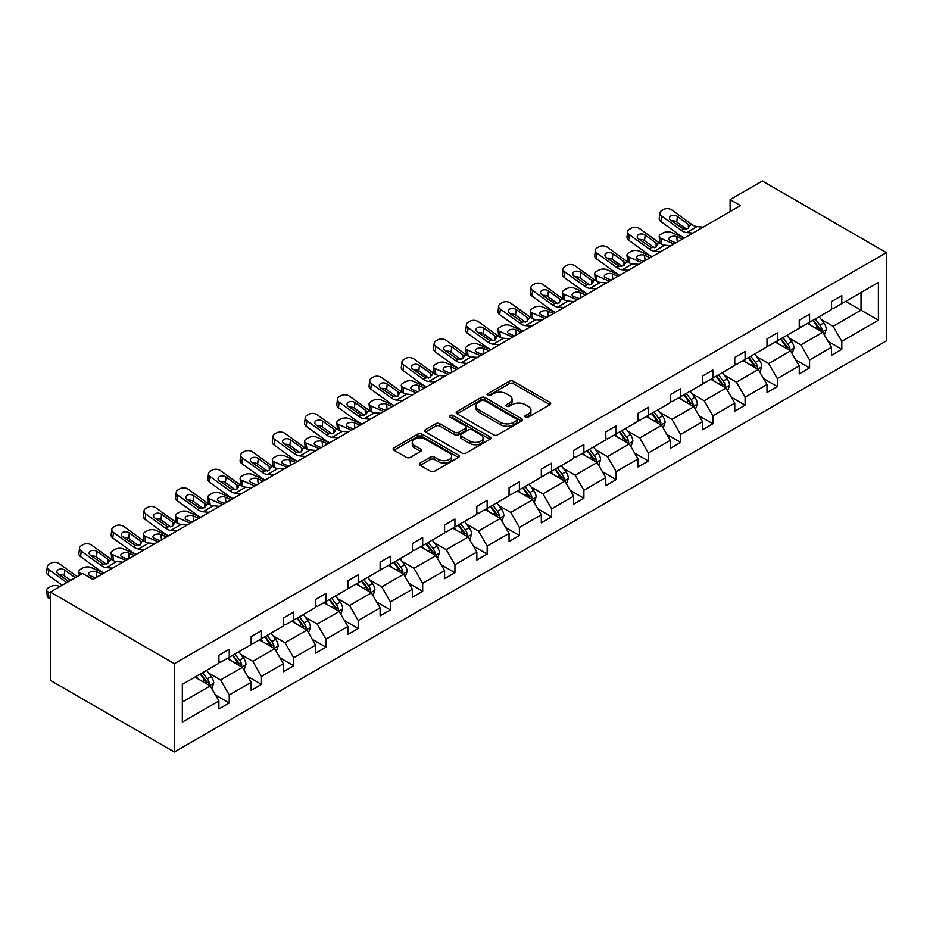 <?xml version="1.0" encoding="UTF-8"?>
<svg xmlns="http://www.w3.org/2000/svg" width="933" height="933" viewBox="0 0 933 933"><rect width="100%" height="100%" fill="white"/><g stroke="black" fill="none" stroke-linecap="round" stroke-linejoin="round"><path stroke-width="1.4" d="M525.454 417.133A2.006 1.155 0 0 0 528.3 417.133L549.852 404.689A2.869 1.656 0 0 0 550.692 403.522A2.869 1.656 0 0 0 549.852 402.345L513.337 381.27A2.869 1.656 0 0 0 509.278 381.27L487.726 393.714A2.006 1.155 0 0 0 487.143 394.531A2.006 1.155 0 0 0 487.726 395.347A2.006 1.155 0 0 0 490.571 395.347L493.359 393.738A9.178 5.295 0 0 1 506.339 393.738L509.383 395.499A9.178 5.295 0 0 1 512.065 399.242A9.178 5.295 0 0 1 509.383 402.998L506.596 404.607A2.006 1.155 0 0 0 506.001 405.423A2.006 1.155 0 0 0 506.596 406.24A2.006 1.155 0 0 0 509.43 406.24L512.217 404.63A9.178 5.295 0 0 1 525.209 404.63L528.253 406.391A9.178 5.295 0 0 1 530.935 410.135A9.178 5.295 0 0 1 528.253 413.89L525.454 415.5A2.006 1.155 0 0 0 524.871 416.316A2.006 1.155 0 0 0 525.454 417.133L525.454 415.5M420.223 463.013A2.869 1.656 0 0 0 419.384 464.191A2.869 1.656 0 0 0 420.223 465.357L430.475 471.27A2.869 1.656 0 0 0 434.521 471.27L458.465 457.45A2.869 1.656 0 0 0 459.304 456.284A2.869 1.656 0 0 0 458.465 455.117L421.949 434.032A2.869 1.656 0 0 0 417.891 434.032L393.959 447.852A2.869 1.656 0 0 0 393.108 449.018A2.869 1.656 0 0 0 393.959 450.196L406.333 457.333A2.869 1.656 0 0 0 410.38 457.333L420.631 451.42A2.869 1.656 0 0 0 421.471 450.254A2.869 1.656 0 0 0 420.631 449.076L414.497 445.542A7.674 4.432 0 0 1 412.246 442.405A7.674 4.432 0 0 1 416.981 438.312A7.674 4.432 0 0 1 425.343 439.268L449.391 453.146A7.674 4.432 0 0 1 451.63 456.284A7.674 4.432 0 0 1 446.895 460.377A7.674 4.432 0 0 1 438.533 459.421L434.521 457.1A2.869 1.656 0 0 0 430.475 457.1L420.223 463.013L420.223 465.357M886.35 252.621L762.343 181.025L730.107 199.639L740.44 205.61L92.938 579.44L82.605 573.468L50.37 592.082L174.366 663.678L886.35 252.621L886.35 340.918L174.366 751.975L174.366 663.678M493.557 434.848A2.869 1.656 0 0 0 497.616 434.848L521.559 421.028A2.869 1.656 0 0 0 522.398 419.862A2.869 1.656 0 0 0 521.559 418.684L485.043 397.61A2.869 1.656 0 0 0 480.985 397.61L457.042 411.43A2.869 1.656 0 0 0 456.202 412.596A2.869 1.656 0 0 0 457.042 413.774L493.557 434.848M450.849 417.564A2.006 1.155 0 0 1 452.89 417.856L452.89 415.465L490.012 436.901A2.869 1.656 0 0 1 490.851 438.067A2.869 1.656 0 0 1 490.012 439.245L466.068 453.065A2.869 1.656 0 0 1 462.01 453.065L425.495 431.979L425.495 429.635A2.869 1.656 0 0 0 424.655 430.813A2.869 1.656 0 0 0 425.495 431.979M425.495 429.635L435.746 423.722A2.869 1.656 0 0 1 439.805 423.722L454.604 432.271A2.869 1.656 0 0 0 458.663 432.271L465.462 428.352A2.869 1.656 0 0 0 466.302 427.174A2.869 1.656 0 0 0 465.462 426.008L450.044 417.109A2.006 1.155 0 0 1 449.461 416.281A2.006 1.155 0 0 1 450.697 415.22A2.006 1.155 0 0 1 452.89 415.465M182.332 684.379L218.905 663.258L218.905 655.269L229.238 649.298L229.238 657.287L251.152 644.645L251.152 636.644L261.485 630.685L261.485 638.673L283.387 626.031L283.387 618.031L293.72 612.071L293.72 620.06L315.634 607.418L315.634 599.418L325.967 593.458L325.967 601.447L347.869 588.805L347.869 580.804L358.202 574.845L358.202 582.833L380.116 570.191L380.116 562.191L390.449 556.231L390.449 564.22L412.351 551.578L412.351 543.577L422.684 537.618L422.684 545.607L444.598 532.965L444.598 524.964L454.931 519.005L454.931 526.993L476.833 514.351L476.833 506.351L487.166 500.391L487.166 508.38L509.068 495.738L509.068 487.737L519.401 481.778L519.401 489.767L541.315 477.125L541.315 469.124L551.648 463.153L551.648 471.153L573.55 458.5L573.55 450.511L583.883 444.54L583.883 452.54L605.797 439.886L605.797 431.897L616.13 425.926L616.13 433.927L638.032 421.273L638.032 413.284L648.365 407.313L648.365 415.313L670.279 402.659L670.279 394.671L680.612 388.699L680.612 396.7L702.514 384.046L702.514 376.057L712.847 370.086L712.847 378.087L734.761 365.433L734.761 357.444L745.094 351.473L745.094 359.473L766.996 346.819L766.996 338.831L777.329 332.859L777.329 340.86L799.243 328.206L799.243 320.217L809.576 314.246L809.576 322.247L831.478 309.593L831.478 301.604L841.811 295.633L841.811 303.633L878.396 282.512L878.396 320.217L841.811 341.338L841.811 349.327L831.478 355.298L831.478 347.298L809.576 359.951L809.576 367.94L799.243 373.911L799.243 365.911L777.329 378.565L777.329 386.554L766.996 392.525L766.996 384.524L745.094 397.178L745.094 405.167L734.761 411.138L734.761 403.138L712.847 415.791L712.847 423.78L702.514 429.751L702.514 421.751L680.612 434.405L680.612 442.394L670.279 448.365L670.279 440.364L648.365 453.018L648.365 461.007L638.032 466.978L638.032 458.978L616.13 471.631L616.13 479.62L605.797 485.592L605.797 477.603L583.883 490.245L583.883 498.245L573.55 504.205L573.55 496.216L551.648 508.858L551.648 516.859L541.315 522.818L541.315 514.829L519.401 527.472L519.401 535.472L509.068 541.432L509.068 533.443L487.166 546.085L487.166 554.085L476.833 560.045L476.833 552.056L454.931 564.698L454.931 572.699L444.598 578.658L444.598 570.669L422.684 583.312L422.684 591.312L412.351 597.272L412.351 589.283L390.449 601.925L390.449 609.925L380.116 615.885L380.116 607.896L358.202 620.538L358.202 628.539L347.869 634.498L347.869 626.51L325.967 639.152L325.967 647.152L315.634 653.112L315.634 645.123L293.72 657.765L293.72 665.765L283.387 671.725L283.387 663.736L261.485 676.378L261.485 684.379L251.152 690.35L251.152 682.35L229.238 695.003L229.238 702.992L218.905 708.963L218.905 700.963L182.332 722.084L182.332 684.379M227.174 658.488L242.463 667.317L220.561 679.959L208.595 673.055M220.561 679.959L229.238 695.003M242.463 667.317L251.152 682.35M218.905 661.345L220.561 662.302L229.238 657.287M259.421 639.875L274.71 648.703L252.808 661.345L240.842 654.441M252.808 661.345L261.485 676.378M274.71 648.703L283.387 663.736M251.152 642.732L252.808 643.688L261.485 638.673M291.656 621.261L306.945 630.09L285.043 642.732L273.077 635.828M285.043 642.732L293.72 657.765M306.945 630.09L315.634 645.123M283.387 624.119L285.043 625.075L293.72 620.06M323.891 602.648L339.192 611.477L317.278 624.119L305.324 617.214M317.278 624.119L325.967 639.152M339.192 611.477L347.869 626.51M315.634 605.505L317.278 606.462L325.967 601.447M356.138 584.035L371.427 592.863L349.525 605.505L337.559 598.601M349.525 605.505L358.202 620.538M371.427 592.863L380.116 607.896M347.869 586.892L349.525 587.848L358.202 582.833M388.373 565.421L403.674 574.25L381.76 586.892L369.806 579.988M381.76 586.892L390.449 601.925M403.674 574.25L412.351 589.283M380.116 568.279L381.76 569.235L390.449 564.22M420.62 546.808L435.909 555.636L414.007 568.279L402.041 561.374M414.007 568.279L422.684 583.312M435.909 555.636L444.598 570.669M412.351 549.665L414.007 550.622L422.684 545.607M452.855 528.183L468.156 537.023L446.242 549.665L434.288 542.761M446.242 549.665L454.931 564.698M468.156 537.023L476.833 552.056M444.598 531.052L446.242 532.008L454.931 526.993M485.102 509.57L500.391 518.41L478.489 531.052L466.523 524.148M478.489 531.052L487.166 546.085M500.391 518.41L509.068 533.443M476.833 512.439L478.489 513.395L487.166 508.38M517.337 490.956L532.638 499.785L510.724 512.439L498.77 505.534M510.724 512.439L519.401 527.472M532.638 499.785L541.315 514.829M509.068 493.825L510.724 494.782L519.401 489.767M549.584 472.343L564.873 481.171L542.971 493.825L531.005 486.921M542.971 493.825L551.648 508.858M564.873 481.171L573.55 496.216M541.315 475.212L542.971 476.168L551.648 471.153M581.819 453.73L597.12 462.558L575.206 475.212L563.24 468.308M575.206 475.212L583.883 490.245M597.12 462.558L605.797 477.603M573.55 456.599L575.206 457.555L583.883 452.54M614.066 435.116L629.355 443.945L607.453 456.599L595.487 449.694M607.453 456.599L616.13 471.631M629.355 443.945L638.032 458.978M605.797 437.985L607.453 438.942L616.13 433.927M646.301 416.503L661.59 425.331L639.688 437.985L627.722 431.081M639.688 437.985L648.365 453.018M661.59 425.331L670.279 440.364M638.032 419.372L639.688 420.328L648.365 415.313M678.548 397.89L693.837 406.718L671.935 419.372L659.969 412.468M671.935 419.372L680.612 434.405M693.837 406.718L702.514 421.751M670.279 400.758L671.935 401.715L680.612 396.7M710.783 379.276L726.072 388.105L704.17 400.758L692.204 393.854M704.17 400.758L712.847 415.791M726.072 388.105L734.761 403.138M702.514 382.145L704.17 383.09L712.847 378.087M743.03 360.663L758.319 369.491L736.405 382.145L724.451 375.229M736.405 382.145L745.094 397.178M758.319 369.491L766.996 384.524M734.761 363.532L736.405 364.476L745.094 359.473M775.265 342.049L790.554 350.878L768.652 363.532L756.686 356.616M768.652 363.532L777.329 378.565M790.554 350.878L799.243 365.911M766.996 344.918L768.652 345.863L777.329 340.86M807.5 323.436L822.801 332.265L800.887 344.918L788.933 338.003M800.887 344.918L809.576 359.951M822.801 332.265L831.478 347.298M799.243 326.293L800.887 327.25L809.576 322.247M845.741 301.359L861.031 310.188L833.134 326.293L821.168 319.389M833.134 326.293L841.811 341.338M878.396 320.217L861.031 310.188L861.031 292.53L878.396 282.512M50.37 592.082L50.37 680.379L174.366 751.975M730.107 199.639L730.107 211.569M831.478 307.68L833.134 308.636L841.811 303.633M182.332 702.036L210.228 685.93L194.939 677.101M210.228 685.93L218.905 700.963M828.072 341.396L841.811 349.327M795.826 360.01L809.576 367.94M763.591 378.623L777.329 386.554M731.344 397.236L745.094 405.167M699.109 415.85L712.847 423.78M666.862 434.463L680.612 442.394M634.627 453.076L648.365 461.007M602.38 471.69L616.13 479.62M570.145 490.303L583.883 498.245M537.909 508.917L551.648 516.859M505.663 527.53L519.401 535.472M473.428 546.143L487.166 554.085M441.181 564.757L454.931 572.699M408.946 583.37L422.684 591.312M376.699 601.983L390.449 609.925M344.464 620.597L358.202 628.539M312.217 639.222L325.967 647.152M279.982 657.835L293.72 665.765M247.735 676.448L261.485 684.379M215.5 695.062L229.238 702.992M526.259 417.424L528.253 416.27A9.178 5.295 0 0 0 530.935 412.526L530.935 410.135M512.065 399.242L512.065 401.633A9.178 5.295 0 0 1 509.383 405.377L507.4 406.531M549.852 402.345L549.852 404.689L513.337 383.65A2.869 1.656 0 0 0 509.278 383.65L488.53 395.639M521.512 421.051L485.043 399.989A2.869 1.656 0 0 0 480.985 399.989L457.077 413.786L457.042 411.43M516.485 420.678A2.006 1.155 0 0 0 517.069 419.862A2.006 1.155 0 0 0 516.485 419.034L484.425 400.537A2.006 1.155 0 0 0 481.591 400.537L478.652 402.228A9.178 5.295 0 0 0 475.958 405.983A9.178 5.295 0 0 0 478.652 409.727L500.555 422.381A9.178 5.295 0 0 0 513.535 422.381L516.485 420.678L516.485 423.069A2.006 1.155 0 0 0 517.069 422.241L517.069 419.862M475.958 405.983L475.958 408.362A9.178 5.295 0 0 0 478.652 412.118L478.652 409.727M516.485 423.069L513.535 424.76A9.178 5.295 0 0 1 500.555 424.76L478.652 412.118M425.541 432.002L435.746 426.113L435.746 423.722M466.302 427.174L466.302 429.565A2.869 1.656 0 0 1 465.462 430.731L458.663 434.661A2.869 1.656 0 0 1 454.604 434.661L439.805 426.113A2.869 1.656 0 0 0 435.746 426.113M452.89 417.856L489.965 439.268M469.975 441.146A7.674 4.432 0 0 0 478.337 442.102A7.674 4.432 0 0 0 483.072 438.009A7.674 4.432 0 0 0 480.833 434.883L472.355 429.985A2.869 1.656 0 0 0 468.308 429.985L461.508 433.915A2.869 1.656 0 0 0 460.669 435.081A2.869 1.656 0 0 0 461.508 436.259L469.975 441.146L469.975 443.537A7.674 4.432 0 0 0 478.337 444.493A7.674 4.432 0 0 0 483.072 440.399L483.072 438.009M460.669 435.081L460.669 437.472A2.869 1.656 0 0 0 461.508 438.638L461.508 436.259M469.975 443.537L461.508 438.638M451.63 456.284L451.63 458.674A7.674 4.432 0 0 1 446.895 462.768A7.674 4.432 0 0 1 438.533 461.8L434.521 459.491A2.869 1.656 0 0 0 430.475 459.491L420.258 465.38M412.246 442.405L412.246 444.796A7.674 4.432 0 0 0 414.497 447.922L414.497 445.542M420.596 451.444L414.497 447.922M458.465 455.117L458.465 457.45L421.949 436.422A2.869 1.656 0 0 0 417.891 436.422L393.994 450.219M824.364 334.982L826.265 329.501A7.744 4.467 -120 0 0 823.804 322.9L819.162 316.707M692.846 233.087L686.688 232.562A14.613 8.432 60 0 1 681.335 230.334L661.555 216.024L660.902 221.564L680.693 235.886A21.925 12.654 60 0 0 684.321 238.008L671.235 232.399A5.843 2.927 -5.9 0 0 663.001 233.017L660.937 234.206A5.843 2.927 -5.9 0 0 659.223 236.574A5.843 2.927 -5.9 0 0 660.902 238.358L661.509 244.236M810.835 325.36L808.829 322.678M673.953 243.991L660.902 238.358M821.658 331.6L822.09 329.827A7.744 4.467 -120 0 0 819.874 325.174L815.232 318.969M813.296 320.089L818.393 326.912A3.942 2.274 60 0 1 819.116 328.113L822.09 329.827M682.42 239.105L676.752 236.655A4.677 2.344 174.1 0 0 670.174 237.145A4.677 2.344 174.1 0 0 668.798 239.046A4.677 2.344 174.1 0 0 670.139 240.469L675.807 242.918M660.016 243.385A5.843 2.927 174.1 0 1 659.864 242.872L659.223 236.574M676.32 242.627A4.677 2.344 -5.9 0 0 674.792 242.487M812.748 320.404L817.39 326.597A7.744 4.467 60 0 1 819.326 330.259M703.179 227.127L697.021 226.591A14.613 8.432 60 0 1 691.668 224.363L671.888 210.053A5.843 3.767 6.7 0 0 663.655 209.482L661.579 210.671A5.843 3.767 6.7 0 0 659.876 212.957A5.843 3.767 6.7 0 0 661.555 216.024M688.461 228.375L688.286 224.34L689.452 225.658L688.309 228.468L683.562 229.052L670.792 220.281A4.677 3.021 -173.3 0 1 669.451 217.832A4.677 3.021 -173.3 0 1 670.815 216.001A4.677 3.021 -173.3 0 1 677.405 216.468L676.752 222.019L686.583 229.121M676.752 222.019A4.677 3.021 6.7 0 0 671.76 220.981M660.902 221.564A5.843 3.767 -173.3 0 1 659.234 218.497L659.876 212.957M688.286 224.34L677.405 216.468M691.668 224.363L689.452 225.658L689.674 226.497M792.129 353.595L794.03 348.114A7.744 4.467 -120 0 0 791.557 341.513L786.916 335.32M660.599 251.7L654.441 251.175A14.613 8.432 60 0 1 649.1 248.948L629.308 234.638L628.667 240.178L648.447 254.499A21.925 12.654 60 0 0 652.074 256.622L639 251.012A5.843 2.927 -5.9 0 0 630.766 251.63L628.69 252.82A5.843 2.927 -5.9 0 0 626.976 255.187A5.843 2.927 -5.9 0 0 628.667 256.972L629.262 262.849M778.6 343.974L776.583 341.291M641.706 262.605L628.667 256.972M789.411 350.213L789.843 348.441A7.744 4.467 -120 0 0 787.627 343.787L782.985 337.583M781.049 338.714L786.157 345.525A3.942 2.274 60 0 1 786.869 346.726L789.843 348.441M650.184 257.718L644.516 255.269A4.677 2.344 174.1 0 0 637.927 255.759A4.677 2.344 174.1 0 0 636.563 257.66A4.677 2.344 174.1 0 0 637.904 259.082L643.572 261.532M627.781 261.998A5.843 2.927 174.1 0 1 627.629 261.485L626.976 255.187M644.085 261.24A4.677 2.344 -5.9 0 0 642.557 261.1M780.513 339.017L785.154 345.21A7.744 4.467 60 0 1 787.079 348.872M759.894 372.209L761.795 366.727A7.744 4.467 -120 0 0 759.322 360.126L754.68 353.934M619.804 275.258L606.753 269.625A5.843 2.927 -5.9 0 0 598.52 270.243L596.455 271.433A5.843 2.927 -5.9 0 0 594.741 273.801A5.843 2.927 -5.9 0 0 596.42 275.597L597.027 281.463M746.353 362.587L744.347 359.905M609.471 281.218L596.42 275.597M757.176 368.838L757.608 367.054A7.744 4.467 -120 0 0 755.392 362.401L750.75 356.208M748.814 357.327L753.922 364.138A3.942 2.274 60 0 1 754.634 365.339L757.608 367.054M617.949 276.331L612.281 273.882A4.677 2.344 174.1 0 0 605.692 274.372A4.677 2.344 174.1 0 0 604.316 276.273A4.677 2.344 174.1 0 0 605.657 277.707L611.325 280.145M595.534 280.611A5.843 2.927 174.1 0 1 595.382 280.098L594.741 273.801M611.85 279.853A4.677 2.344 -5.9 0 0 610.31 279.713M748.266 357.631L752.908 363.823A7.744 4.467 60 0 1 754.844 367.485M670.932 245.741L664.774 245.204A14.613 8.432 60 0 1 659.433 242.988L639.641 228.667A5.843 3.767 6.7 0 0 631.408 228.095L629.343 229.285A5.843 3.767 6.7 0 0 627.641 231.571A5.843 3.767 6.7 0 0 629.308 234.638M656.214 247L656.051 242.953L657.205 244.271L656.062 247.082L651.327 247.665L638.545 238.906A4.677 3.021 -173.3 0 1 637.216 236.446A4.677 3.021 -173.3 0 1 638.58 234.615A4.677 3.021 -173.3 0 1 645.17 235.081L644.516 240.632L654.336 247.735M644.516 240.632A4.677 3.021 6.7 0 0 639.513 239.594M628.667 240.178A5.843 3.767 -173.3 0 1 626.988 237.122L627.641 231.571M656.051 242.953L645.17 235.081M659.433 242.988L657.205 244.271L657.427 245.111M628.364 270.313L622.206 269.789A14.613 8.432 60 0 1 616.853 267.561L597.073 253.251L596.42 258.791A5.843 3.767 -173.3 0 1 594.753 255.735L595.394 250.184A5.843 3.767 6.7 0 0 597.073 253.251M619.839 275.235A21.925 12.654 60 0 1 616.212 273.112L596.42 258.791M638.697 264.354L632.539 263.817A14.613 8.432 60 0 1 627.198 261.602L607.406 247.28A5.843 3.767 6.7 0 0 599.173 246.709L597.097 247.898A5.843 3.767 6.7 0 0 595.394 250.184M623.979 265.613L623.804 261.567L624.97 262.884L623.827 265.695L619.08 266.278L606.31 257.52A4.677 3.021 -173.3 0 1 604.969 255.059A4.677 3.021 -173.3 0 1 606.333 253.228A4.677 3.021 -173.3 0 1 612.923 253.694L612.281 259.246L622.101 266.348M612.281 259.246A4.677 3.021 6.7 0 0 607.278 258.219M623.804 261.567L612.923 253.694M627.198 261.602L624.97 262.884L625.192 263.724M727.647 390.822L729.548 385.341A7.744 4.467 -120 0 0 727.075 378.74L722.434 372.547M587.568 293.872L574.518 288.239A5.843 2.927 -5.9 0 0 566.284 288.857L564.208 290.046A5.843 2.927 -5.9 0 0 562.494 292.414A5.843 2.927 -5.9 0 0 564.185 294.21L564.78 300.088M714.118 381.2L712.101 378.518M577.235 299.831L564.185 294.21M724.929 387.452L725.373 385.667A7.744 4.467 -120 0 0 723.145 381.014L718.515 374.821M716.567 375.941L721.675 382.752A3.942 2.274 60 0 1 722.399 383.953L725.373 385.667M585.702 294.945L580.034 292.495A4.677 2.344 174.1 0 0 573.445 292.985A4.677 2.344 174.1 0 0 572.081 294.886A4.677 2.344 174.1 0 0 573.422 296.321L579.09 298.758M563.299 299.225A5.843 2.927 174.1 0 1 563.147 298.712L562.494 292.414M579.603 298.467A4.677 2.344 -5.9 0 0 578.075 298.327M716.031 376.244L720.673 382.437A7.744 4.467 60 0 1 722.597 386.099M596.117 288.927L589.959 288.402A14.613 8.432 60 0 1 584.618 286.174L564.827 271.865L564.185 277.404A5.843 3.767 -173.3 0 1 562.506 274.349L563.159 268.797A5.843 3.767 6.7 0 0 564.827 271.865M587.592 293.848A21.925 12.654 60 0 1 583.965 291.726L564.185 277.404M606.45 282.967L600.292 282.431A14.613 8.432 60 0 1 594.951 280.215L575.16 265.893A5.843 3.767 6.7 0 0 566.926 265.322L564.862 266.511A5.843 3.767 6.7 0 0 563.159 268.797M591.732 284.227L591.569 280.18L592.723 281.498L591.58 284.308L586.845 284.892L574.075 276.133A4.677 3.021 -173.3 0 1 572.734 273.672A4.677 3.021 -173.3 0 1 574.098 271.841A4.677 3.021 -173.3 0 1 580.688 272.308L580.034 277.859L589.854 284.962M580.034 277.859A4.677 3.021 6.7 0 0 575.031 276.833M591.569 280.18L580.688 272.308M594.951 280.215L592.723 281.498L592.956 282.337M695.412 409.447L697.313 403.954A7.744 4.467 -120 0 0 694.84 397.353L690.198 391.16M555.322 312.485L542.271 306.852A5.843 2.927 -5.9 0 0 534.038 307.47L531.973 308.66A5.843 2.927 -5.9 0 0 530.259 311.027A5.843 2.927 -5.9 0 0 531.938 312.823L532.545 318.701M681.871 399.814L679.865 397.131M544.989 318.445L531.938 312.823M692.694 406.065L693.126 404.281A7.744 4.467 -120 0 0 690.91 399.627L686.268 393.434M684.332 394.554L689.44 401.365A3.942 2.274 60 0 1 690.152 402.566L693.126 404.281M553.467 313.558L547.799 311.109A4.677 2.344 174.1 0 0 541.21 311.61A4.677 2.344 174.1 0 0 539.834 313.5A4.677 2.344 174.1 0 0 541.187 314.934L546.855 317.372M531.064 317.838A5.843 2.927 174.1 0 1 530.9 317.325L530.259 311.027M547.368 317.08A4.677 2.344 -5.9 0 0 545.828 316.94M683.784 394.857L688.426 401.05A7.744 4.467 60 0 1 690.362 404.712M563.882 307.54L557.724 307.015A14.613 8.432 60 0 1 552.383 304.788L532.591 290.478L531.938 296.018A5.843 3.767 -173.3 0 1 530.271 292.962L530.912 287.411A5.843 3.767 6.7 0 0 532.591 290.478M555.357 312.462A21.925 12.654 60 0 1 551.73 310.339L531.938 296.018M574.215 301.581L568.057 301.056A14.613 8.432 60 0 1 562.716 298.828L542.924 284.507A5.843 3.767 6.7 0 0 534.691 283.935L532.615 285.125A5.843 3.767 6.7 0 0 530.912 287.411M559.497 302.84L559.322 298.793L560.488 300.111L559.345 302.922L554.599 303.505L541.828 294.746A4.677 3.021 -173.3 0 1 540.487 292.286A4.677 3.021 -173.3 0 1 541.851 290.466A4.677 3.021 -173.3 0 1 548.441 290.921L547.799 296.472L557.619 303.575M547.799 296.472A4.677 3.021 6.7 0 0 542.796 295.446M559.322 298.793L548.441 290.921M562.716 298.828L560.488 300.111L560.71 300.951M663.165 428.06L665.066 422.567A7.744 4.467 -120 0 0 662.593 415.966L657.952 409.774M523.086 331.098L510.036 325.465A5.843 2.927 -5.9 0 0 501.802 326.084L499.726 327.273A5.843 2.927 -5.9 0 0 498.012 329.641A5.843 2.927 -5.9 0 0 499.703 331.437L500.31 337.314M649.636 418.427L647.619 415.745M512.753 337.058L499.703 331.437M660.447 424.678L660.891 422.894A7.744 4.467 -120 0 0 658.675 418.241L654.033 412.048M652.085 413.167L657.194 419.978A3.942 2.274 60 0 1 657.917 421.18L660.891 422.894M521.22 332.171L515.552 329.722A4.677 2.344 174.1 0 0 508.963 330.224A4.677 2.344 174.1 0 0 507.599 332.113A4.677 2.344 174.1 0 0 508.94 333.548L514.608 335.985M498.817 336.463A5.843 2.927 174.1 0 1 498.665 335.938L498.012 329.641M515.121 335.693A4.677 2.344 -5.9 0 0 513.593 335.553M651.549 413.471L656.191 419.675A7.744 4.467 60 0 1 658.115 423.325M531.635 326.153L525.477 325.629A14.613 8.432 60 0 1 520.136 323.401L500.345 309.091L499.703 314.643A5.843 3.767 -173.3 0 1 498.024 311.575L498.677 306.024A5.843 3.767 6.7 0 0 500.345 309.091M523.11 331.075A21.925 12.654 60 0 1 519.494 328.952L499.703 314.643M541.968 320.194L535.81 319.669A14.613 8.432 60 0 1 530.469 317.442L510.678 303.12A5.843 3.767 6.7 0 0 502.444 302.549L500.38 303.738A5.843 3.767 6.7 0 0 498.677 306.024M527.25 321.453L527.087 317.407L528.241 318.724L527.098 321.535L522.363 322.118L509.593 313.36A4.677 3.021 -173.3 0 1 508.252 310.899A4.677 3.021 -173.3 0 1 509.616 309.08A4.677 3.021 -173.3 0 1 516.206 309.534L515.552 315.086L525.372 322.188M515.552 315.086A4.677 3.021 6.7 0 0 510.561 314.059M527.087 317.407L516.206 309.534M530.469 317.442L528.241 318.724L528.475 319.564M630.93 446.674L632.831 441.181A7.744 4.467 -120 0 0 630.358 434.58L625.716 428.387M490.84 349.712L477.789 344.079A5.843 2.927 -5.9 0 0 469.556 344.697L467.491 345.886A5.843 2.927 -5.9 0 0 465.777 348.254A5.843 2.927 -5.9 0 0 467.456 350.05L468.063 355.928M617.389 437.041L615.383 434.358M480.507 355.671L467.456 350.05M628.212 443.292L628.644 441.507A7.744 4.467 -120 0 0 626.428 436.854L621.786 430.661M619.85 431.781L624.958 438.592A3.942 2.274 60 0 1 625.67 439.793L628.644 441.507M488.985 350.785L483.317 348.336A4.677 2.344 174.1 0 0 476.728 348.837A4.677 2.344 174.1 0 0 475.352 350.726A4.677 2.344 174.1 0 0 476.705 352.161L482.373 354.598M466.582 355.076A5.843 2.927 174.1 0 1 466.43 354.552L465.777 348.254M482.886 354.307A4.677 2.344 -5.9 0 0 481.358 354.167M619.314 432.084L623.944 438.288A7.744 4.467 60 0 1 625.88 441.939M499.4 344.767L493.242 344.242A14.613 8.432 60 0 1 487.901 342.014L468.109 327.705L467.456 333.256A5.843 3.767 -173.3 0 1 465.789 330.189L466.43 324.637A5.843 3.767 6.7 0 0 468.109 327.705M490.875 349.688A21.925 12.654 60 0 1 487.248 347.566L467.456 333.256M509.733 338.807L503.575 338.282A14.613 8.432 60 0 1 498.234 336.055L478.442 321.745A5.843 3.767 6.7 0 0 470.209 321.162L468.144 322.351A5.843 3.767 6.7 0 0 466.43 324.637M495.015 340.067L494.852 336.02L496.006 337.338L494.863 340.16L490.128 340.732L477.346 331.973A4.677 3.021 -173.3 0 1 476.005 329.524A4.677 3.021 -173.3 0 1 477.369 327.693A4.677 3.021 -173.3 0 1 483.959 328.148L483.317 333.699L493.137 340.802M483.317 333.699A4.677 3.021 6.7 0 0 478.314 332.673M494.852 336.02L483.959 328.148M498.234 336.055L496.006 337.338L496.228 338.178M598.683 465.287L600.584 459.794A7.744 4.467 -120 0 0 598.111 453.193L593.47 447M467.153 363.38L460.995 362.855A14.613 8.432 60 0 1 455.654 360.628L435.863 346.318L435.221 351.869L455.012 366.179A21.925 12.654 60 0 0 458.628 368.302L445.554 362.692A5.843 2.927 -5.9 0 0 437.32 363.31L435.256 364.5A5.843 2.927 -5.9 0 0 433.542 366.867A5.843 2.927 -5.9 0 0 435.221 368.663L435.828 374.541M585.154 455.654L583.137 452.971M448.272 374.296L435.221 368.663M595.977 461.905L596.409 460.121A7.744 4.467 -120 0 0 594.193 455.467L589.551 449.274M587.603 450.394L592.712 457.205A3.942 2.274 60 0 1 593.435 458.406L596.409 460.121M456.738 369.398L451.071 366.949A4.677 2.344 174.1 0 0 444.481 367.45A4.677 2.344 174.1 0 0 443.117 369.34A4.677 2.344 174.1 0 0 444.458 370.774L450.126 373.212M434.335 373.69A5.843 2.927 174.1 0 1 434.183 373.165L433.542 366.867M450.639 372.92A4.677 2.344 -5.9 0 0 449.111 372.78M587.067 450.709L591.709 456.902A7.744 4.467 60 0 1 593.633 460.552M477.486 357.421L471.328 356.896A14.613 8.432 60 0 1 465.987 354.668L446.196 340.358A5.843 3.767 6.7 0 0 437.962 339.775L435.898 340.965A5.843 3.767 6.7 0 0 434.195 343.251A5.843 3.767 6.7 0 0 435.863 346.318M462.768 358.68L462.605 354.633L463.759 355.951L462.628 358.773L457.881 359.345L445.111 350.586A4.677 3.021 -173.3 0 1 443.77 348.137A4.677 3.021 -173.3 0 1 445.134 346.306A4.677 3.021 -173.3 0 1 451.724 346.761L451.071 352.312L460.89 359.415M451.071 352.312A4.677 3.021 6.7 0 0 446.079 351.286M435.221 351.869A5.843 3.767 -173.3 0 1 433.542 348.802L434.195 343.251M462.605 354.633L451.724 346.761M465.987 354.668L463.759 355.951L463.993 356.791M566.448 483.9L568.349 478.407A7.744 4.467 -120 0 0 565.876 471.818L561.234 465.614M426.358 386.938L413.307 381.305A5.843 2.927 -5.9 0 0 405.074 381.924L403.009 383.113A5.843 2.927 -5.9 0 0 401.295 385.481A5.843 2.927 -5.9 0 0 402.974 387.277L403.581 393.155M552.907 474.267L550.902 471.585M416.025 392.91L402.974 387.277M563.73 480.518L564.162 478.734A7.744 4.467 -120 0 0 561.946 474.081L557.304 467.888M555.368 469.007L560.476 475.818A3.942 2.274 60 0 1 561.188 477.02L564.162 478.734M424.503 388.011L418.835 385.562A4.677 2.344 174.1 0 0 412.246 386.064A4.677 2.344 174.1 0 0 410.87 387.953A4.677 2.344 174.1 0 0 412.223 389.388L417.891 391.825M402.1 392.303A5.843 2.927 174.1 0 1 401.948 391.778L401.295 385.481M418.404 391.533A4.677 2.344 -5.9 0 0 416.876 391.394M554.832 469.322L559.462 475.515A7.744 4.467 60 0 1 561.398 479.165M434.918 381.994L428.76 381.469A14.613 8.432 60 0 1 423.419 379.241L403.627 364.931L402.974 370.483A5.843 3.767 -173.3 0 1 401.307 367.415L401.948 361.864A5.843 3.767 6.7 0 0 403.627 364.931M426.393 386.915A21.925 12.654 60 0 1 422.766 384.793L402.974 370.483M445.251 376.034L439.093 375.509A14.613 8.432 60 0 1 433.752 373.282L413.96 358.972A5.843 3.767 6.7 0 0 405.727 358.389L403.662 359.578A5.843 3.767 6.7 0 0 401.948 361.864M430.533 377.294L430.37 373.247L431.524 374.565L430.381 377.387L425.646 377.958L412.864 369.2A4.677 3.021 -173.3 0 1 411.523 366.751A4.677 3.021 -173.3 0 1 412.887 364.92A4.677 3.021 -173.3 0 1 419.477 365.374L418.835 370.926L428.655 378.028M418.835 370.926A4.677 3.021 6.7 0 0 413.832 369.9M430.37 373.247L419.477 365.374M433.752 373.282L431.524 374.565L431.746 375.404M534.201 502.514L536.102 497.021A7.744 4.467 -120 0 0 533.629 490.431L528.988 484.227M394.123 405.552L381.072 399.919A5.843 2.927 -5.9 0 0 372.838 400.537L370.774 401.738A5.843 2.927 -5.9 0 0 369.06 404.106A5.843 2.927 -5.9 0 0 370.739 405.89L371.346 411.768M520.672 492.881L518.655 490.198M383.79 411.523L370.739 405.89M531.495 499.132L531.927 497.347A7.744 4.467 -120 0 0 529.711 492.694L525.069 486.501M523.121 487.621L528.23 494.432A3.942 2.274 60 0 1 528.953 495.633L531.927 497.347M392.257 406.625L386.589 404.176A4.677 2.344 174.1 0 0 379.999 404.677A4.677 2.344 174.1 0 0 378.635 406.566A4.677 2.344 174.1 0 0 379.976 408.001L385.644 410.45M369.853 410.917A5.843 2.927 174.1 0 1 369.701 410.392L369.06 404.106M386.157 410.147A4.677 2.344 -5.9 0 0 384.629 410.007M522.585 487.936L527.227 494.128A7.744 4.467 60 0 1 529.151 497.779M402.671 400.619L396.513 400.082A14.613 8.432 60 0 1 391.172 397.855L371.381 383.545L370.739 389.096A5.843 3.767 -173.3 0 1 369.06 386.029L369.713 380.477A5.843 3.767 6.7 0 0 371.381 383.545M394.158 405.528A21.925 12.654 60 0 1 390.53 403.406L370.739 389.096M413.004 394.647L406.846 394.123A14.613 8.432 60 0 1 401.505 391.895L381.714 377.585A5.843 3.767 6.7 0 0 373.48 377.002L371.416 378.192A5.843 3.767 6.7 0 0 369.713 380.477M398.286 395.907L398.123 391.872L399.277 393.178L398.146 396L393.399 396.572L380.629 387.813A4.677 3.021 -173.3 0 1 379.288 385.364A4.677 3.021 -173.3 0 1 380.652 383.533A4.677 3.021 -173.3 0 1 387.242 383.999L386.589 389.539L396.408 396.642M386.589 389.539A4.677 3.021 6.7 0 0 381.597 388.513M398.123 391.872L387.242 383.999M401.505 391.895L399.277 393.178L399.511 394.018M501.966 521.127L503.867 515.634A7.744 4.467 -120 0 0 501.394 509.045L496.753 502.852M370.436 419.232L364.278 418.695A14.613 8.432 60 0 1 358.937 416.48L339.146 402.158L338.492 407.709L358.284 422.019A21.925 12.654 60 0 0 361.911 424.153L348.825 418.532A5.843 2.927 -5.9 0 0 340.592 419.15L338.527 420.351A5.843 2.927 -5.9 0 0 336.813 422.719A5.843 2.927 -5.9 0 0 338.492 424.503L339.099 430.381M488.425 511.494L486.42 508.812M351.543 430.136L338.492 424.503M499.248 517.745L499.68 515.961A7.744 4.467 -120 0 0 497.464 511.307L492.822 505.115M490.886 506.234L495.994 513.045A3.942 2.274 60 0 1 496.706 514.246L499.68 515.961M360.021 425.238L354.353 422.801A4.677 2.344 174.1 0 0 347.764 423.29A4.677 2.344 174.1 0 0 346.388 425.18A4.677 2.344 174.1 0 0 347.741 426.614L353.409 429.063M337.618 429.53A5.843 2.927 174.1 0 1 337.466 429.005L336.813 422.719M353.922 428.76A4.677 2.344 -5.9 0 0 352.394 428.62M490.35 506.549L494.991 512.742A7.744 4.467 60 0 1 496.916 516.392M380.769 413.261L374.611 412.736A14.613 8.432 60 0 1 369.27 410.508L349.478 396.198A5.843 3.767 6.7 0 0 341.245 395.615L339.18 396.805A5.843 3.767 6.7 0 0 337.466 399.102A5.843 3.767 6.7 0 0 339.146 402.158M366.051 414.52L365.888 410.485L367.042 411.791L365.899 414.614L361.164 415.185L348.382 406.426A4.677 3.021 -173.3 0 1 347.053 403.977A4.677 3.021 -173.3 0 1 348.417 402.146A4.677 3.021 -173.3 0 1 354.995 402.613L354.353 408.153L364.173 415.255M354.353 408.153A4.677 3.021 6.7 0 0 349.35 407.126M338.492 407.709A5.843 3.767 -173.3 0 1 336.825 404.642L337.466 399.102M365.888 410.485L354.995 402.613M369.27 410.508L367.042 411.791L367.264 412.631M469.719 539.74L471.62 534.247A7.744 4.467 -120 0 0 469.147 527.658L464.517 521.465M329.641 442.778L316.59 437.145A5.843 2.927 -5.9 0 0 308.356 437.764L306.292 438.965A5.843 2.927 -5.9 0 0 304.578 441.332A5.843 2.927 -5.9 0 0 306.257 443.117L306.864 448.995M456.19 530.107L454.184 527.425M319.308 448.75L306.257 443.117M467.013 536.358L467.445 534.586A7.744 4.467 -120 0 0 465.229 529.921L460.587 523.728M458.639 524.847L463.748 531.67A3.942 2.274 60 0 1 464.471 532.86L467.445 534.586M327.775 443.851L322.107 441.414A4.677 2.344 174.1 0 0 315.529 441.904A4.677 2.344 174.1 0 0 314.153 443.793A4.677 2.344 174.1 0 0 315.494 445.228L321.162 447.677M305.371 448.143A5.843 2.927 174.1 0 1 305.219 447.618L304.578 441.332M321.675 447.374A4.677 2.344 -5.9 0 0 320.147 447.234M458.103 525.162L462.745 531.355A7.744 4.467 60 0 1 464.681 535.006M338.189 437.845L332.031 437.309A14.613 8.432 60 0 1 326.69 435.093L306.899 420.771L306.257 426.323A5.843 3.767 -173.3 0 1 304.578 423.255L305.231 417.716A5.843 3.767 6.7 0 0 306.899 420.771M329.676 442.767A21.925 12.654 60 0 1 326.049 440.633L306.257 426.323M348.522 431.874L342.376 431.349A14.613 8.432 60 0 1 337.023 429.122L317.232 414.812A5.843 3.767 6.7 0 0 308.998 414.229L306.934 415.418A5.843 3.767 6.7 0 0 305.231 417.716M333.816 433.134L333.641 429.098L334.795 430.405L333.664 433.227L328.917 433.798L316.147 425.04A4.677 3.021 -173.3 0 1 314.806 422.591A4.677 3.021 -173.3 0 1 316.17 420.76A4.677 3.021 -173.3 0 1 322.76 421.226L322.107 426.766L331.926 433.868M322.107 426.766A4.677 3.021 6.7 0 0 317.115 425.74M333.641 429.098L322.76 421.226M337.023 429.122L334.795 430.405L335.029 431.256M437.484 558.354L439.385 552.861A7.744 4.467 -120 0 0 436.912 546.271L432.271 540.079M297.394 461.392L284.343 455.759A5.843 2.927 -5.9 0 0 276.11 456.377L274.045 457.578A5.843 2.927 -5.9 0 0 272.331 459.946A5.843 2.927 -5.9 0 0 274.01 461.73L274.617 467.608M423.955 548.721L421.938 546.038M287.061 467.363L274.01 461.73M434.766 554.972L435.198 553.199A7.744 4.467 -120 0 0 432.982 548.534L428.34 542.341M426.404 543.461L431.512 550.283A3.942 2.274 60 0 1 432.224 551.473L435.198 553.199M295.539 462.465L289.871 460.027A4.677 2.344 174.1 0 0 283.282 460.517A4.677 2.344 174.1 0 0 281.906 462.406A4.677 2.344 174.1 0 0 283.259 463.841L288.927 466.29M273.136 466.757A5.843 2.927 174.1 0 1 272.984 466.232L272.331 459.946M289.44 465.987A4.677 2.344 -5.9 0 0 287.912 465.847M425.868 543.776L430.51 549.969A7.744 4.467 60 0 1 432.434 553.619M305.954 456.459L299.796 455.922A14.613 8.432 60 0 1 294.455 453.706L274.664 439.385L274.01 444.936A5.843 3.767 -173.3 0 1 272.343 441.869L272.996 436.329A5.843 3.767 6.7 0 0 274.664 439.385M297.429 461.38A21.925 12.654 60 0 1 293.802 459.246L274.01 444.936M316.287 450.487L310.129 449.963A14.613 8.432 60 0 1 304.788 447.735L284.997 433.425A5.843 3.767 6.7 0 0 276.763 432.842L274.699 434.032A5.843 3.767 6.7 0 0 272.996 436.329M301.569 451.747L301.406 447.712L302.56 449.018L301.417 451.84L296.682 452.412L283.9 443.653A4.677 3.021 -173.3 0 1 282.571 441.204A4.677 3.021 -173.3 0 1 283.935 439.373A4.677 3.021 -173.3 0 1 290.513 439.84L289.871 445.379L299.691 452.482M289.871 445.379A4.677 3.021 6.7 0 0 284.868 444.353M301.406 447.712L290.513 439.84M304.788 447.735L302.56 449.018L302.782 449.869M405.237 576.967L407.138 571.474A7.744 4.467 -120 0 0 404.665 564.885L400.035 558.692M265.159 480.005L252.108 474.372A5.843 2.927 -5.9 0 0 243.875 474.99L241.81 476.192A5.843 2.927 -5.9 0 0 240.096 478.559A5.843 2.927 -5.9 0 0 241.775 480.343L242.382 486.221M391.708 567.346L389.702 564.652M254.826 485.976L241.775 480.343M402.531 573.585L402.963 571.812A7.744 4.467 -120 0 0 400.747 567.147L396.105 560.955M394.169 562.074L399.266 568.897A3.942 2.274 60 0 1 399.989 570.086L402.963 571.812M263.293 481.078L257.625 478.641A4.677 2.344 174.1 0 0 251.047 479.13A4.677 2.344 174.1 0 0 249.671 481.02A4.677 2.344 174.1 0 0 251.012 482.454L256.68 484.903M240.889 485.37A5.843 2.927 174.1 0 1 240.737 484.845L240.096 478.559M257.193 484.6A4.677 2.344 -5.9 0 0 255.665 484.46M393.621 562.389L398.263 568.582A7.744 4.467 60 0 1 400.199 572.244M273.719 475.072L267.561 474.547A14.613 8.432 60 0 1 262.208 472.32L242.417 457.998L241.775 463.549A5.843 3.767 -173.3 0 1 240.108 460.482L240.749 454.942A5.843 3.767 6.7 0 0 242.417 457.998M265.194 479.994A21.925 12.654 60 0 1 261.567 477.859L241.775 463.549M284.052 469.101L277.894 468.576A14.613 8.432 60 0 1 272.541 466.348L252.761 452.039A5.843 3.767 6.7 0 0 244.516 451.455L242.452 452.645A5.843 3.767 6.7 0 0 240.749 454.942M269.334 470.36L269.159 466.325L270.325 467.631L269.182 470.454L264.436 471.025L251.665 462.267A4.677 3.021 -173.3 0 1 250.324 459.817A4.677 3.021 -173.3 0 1 251.688 457.986A4.677 3.021 -173.3 0 1 258.278 458.453L257.625 463.993L267.444 471.095M257.625 463.993A4.677 3.021 6.7 0 0 252.633 462.966M269.159 466.325L258.278 458.453M272.541 466.348L270.325 467.631L270.547 468.483M373.002 595.581L374.903 590.088A7.744 4.467 -120 0 0 372.43 583.498L367.789 577.305M232.912 498.619L219.873 492.997A5.843 2.927 -5.9 0 0 211.628 493.604L209.563 494.805A5.843 2.927 -5.9 0 0 207.849 497.172A5.843 2.927 -5.9 0 0 209.528 498.957L210.135 504.835M359.473 585.959L357.456 583.265M222.579 504.59L209.528 498.957M370.284 592.198L370.716 590.426A7.744 4.467 -120 0 0 368.5 585.761L363.858 579.568M361.922 580.688L367.031 587.51A3.942 2.274 60 0 1 367.742 588.7L370.716 590.426M231.057 499.691L225.389 497.254A4.677 2.344 174.1 0 0 218.8 497.744A4.677 2.344 174.1 0 0 217.436 499.633A4.677 2.344 174.1 0 0 218.777 501.068L224.445 503.517M208.654 503.983A5.843 2.927 174.1 0 1 208.502 503.458L207.849 497.172M224.958 503.214A4.677 2.344 -5.9 0 0 223.43 503.074M361.386 581.002L366.028 587.195A7.744 4.467 60 0 1 367.952 590.857M241.472 493.685L235.314 493.16A14.613 8.432 60 0 1 229.973 490.933L210.182 476.611L209.528 482.163A5.843 3.767 -173.3 0 1 207.861 479.096L208.514 473.556A5.843 3.767 6.7 0 0 210.182 476.611M232.947 498.607A21.925 12.654 60 0 1 229.32 496.473L209.528 482.163M251.805 487.714L245.647 487.189A14.613 8.432 60 0 1 240.306 484.962L220.515 470.652A5.843 3.767 6.7 0 0 212.281 470.069L210.217 471.27A5.843 3.767 6.7 0 0 208.514 473.556M237.087 488.974L236.924 484.938L238.078 486.245L236.935 489.067L232.2 489.65L219.418 480.88A4.677 3.021 -173.3 0 1 218.089 478.431A4.677 3.021 -173.3 0 1 219.453 476.6A4.677 3.021 -173.3 0 1 226.043 477.066L225.389 482.606L235.209 489.708M225.389 482.606A4.677 3.021 6.7 0 0 220.386 481.58M236.924 484.938L226.043 477.066M240.306 484.962L238.078 486.245L238.3 487.096M340.767 614.194L342.656 608.701A7.744 4.467 -120 0 0 340.195 602.112L335.553 595.919M200.677 517.232L187.626 511.611A5.843 2.927 -5.9 0 0 179.393 512.229L177.328 513.418A5.843 2.927 -5.9 0 0 175.614 515.786A5.843 2.927 -5.9 0 0 177.293 517.57L177.9 523.448M327.226 604.572L325.22 601.878M190.344 523.203L177.293 517.57M338.049 610.812L338.481 609.039A7.744 4.467 -120 0 0 336.265 604.374L331.623 598.181M329.687 599.301L334.784 606.123A3.942 2.274 60 0 1 335.507 607.313L338.481 609.039M198.822 518.305L193.154 515.867A4.677 2.344 174.1 0 0 186.565 516.357A4.677 2.344 174.1 0 0 185.189 518.247A4.677 2.344 174.1 0 0 186.53 519.681L192.198 522.13M176.407 522.597A5.843 2.927 174.1 0 1 176.255 522.072L175.614 515.786M192.711 521.827A4.677 2.344 -5.9 0 0 191.183 521.687M329.139 599.616L333.781 605.809A7.744 4.467 60 0 1 335.717 609.471M209.237 512.299L203.079 511.774A14.613 8.432 60 0 1 197.726 509.546L177.946 495.236L177.293 500.776A5.843 3.767 -173.3 0 1 175.626 497.709L176.267 492.169A5.843 3.767 6.7 0 0 177.946 495.236M200.712 517.22A21.925 12.654 60 0 1 197.085 515.086L177.293 500.776M219.57 506.327L213.412 505.803A14.613 8.432 60 0 1 208.071 503.575L188.279 489.265A5.843 3.767 6.7 0 0 180.046 488.682L177.97 489.883A5.843 3.767 6.7 0 0 176.267 492.169M204.852 507.587L204.677 503.552L205.843 504.858L204.7 507.68L199.954 508.263L187.183 499.493A4.677 3.021 -173.3 0 1 185.842 497.044A4.677 3.021 -173.3 0 1 187.206 495.213A4.677 3.021 -173.3 0 1 193.796 495.68L193.154 501.219L202.974 508.322M193.154 501.219A4.677 3.021 6.7 0 0 188.151 500.193M204.677 503.552L193.796 495.68M208.071 503.575L205.843 504.858L206.065 505.709M308.52 632.807L310.421 627.314A7.744 4.467 -120 0 0 307.948 620.725L303.307 614.532M176.99 530.912L170.832 530.387A14.613 8.432 60 0 1 165.491 528.16L145.7 513.85L145.058 519.389L164.838 533.699A21.925 12.654 60 0 0 168.465 535.834L155.391 530.224A5.843 2.927 -5.9 0 0 147.157 530.842L145.082 532.032A5.843 2.927 -5.9 0 0 143.367 534.399A5.843 2.927 -5.9 0 0 145.058 536.183L145.653 542.061M294.991 623.186L292.974 620.492M158.109 541.816L145.058 536.183M305.802 629.425L306.234 627.652A7.744 4.467 -120 0 0 304.018 622.987L299.388 616.795M297.44 617.914L302.549 624.737A3.942 2.274 60 0 1 303.26 625.938L306.234 627.652M166.575 536.918L160.908 534.481A4.677 2.344 174.1 0 0 154.318 534.971A4.677 2.344 174.1 0 0 152.954 536.872A4.677 2.344 174.1 0 0 154.295 538.294L159.963 540.743M144.172 541.21A5.843 2.927 174.1 0 1 144.02 540.685L143.367 534.399M160.476 540.44A4.677 2.344 -5.9 0 0 158.948 540.3M296.904 618.229L301.546 624.422A7.744 4.467 60 0 1 303.47 628.084M187.323 524.941L181.165 524.416A14.613 8.432 60 0 1 175.824 522.188L156.033 507.879A5.843 3.767 6.7 0 0 147.799 507.295L145.735 508.497A5.843 3.767 6.7 0 0 144.032 510.783A5.843 3.767 6.7 0 0 145.7 513.85M172.605 526.2L172.442 522.165L173.596 523.471L172.453 526.294L167.718 526.877L154.948 518.107A4.677 3.021 -173.3 0 1 153.607 515.657A4.677 3.021 -173.3 0 1 154.971 513.826A4.677 3.021 -173.3 0 1 161.561 514.293L160.908 519.833L170.727 526.935M160.908 519.833A4.677 3.021 6.7 0 0 155.904 518.806M145.058 519.389A5.843 3.767 -173.3 0 1 143.379 516.322L144.032 510.783M172.442 522.165L161.561 514.293M175.824 522.188L173.596 523.471L173.83 524.323M276.285 651.421L278.186 645.928A7.744 4.467 -120 0 0 275.713 639.338L271.071 633.145M144.755 549.525L138.597 549.001A14.613 8.432 60 0 1 133.256 546.773L113.464 532.463L112.811 538.003L132.603 552.313A21.925 12.654 60 0 0 136.23 554.447L123.144 548.837A5.843 2.927 -5.9 0 0 114.911 549.455L112.846 550.645A5.843 2.927 -5.9 0 0 111.132 553.012A5.843 2.927 -5.9 0 0 112.811 554.797L113.418 560.675M262.744 641.799L260.739 639.105M125.862 560.43L112.811 554.797M273.567 648.038L273.999 646.266A7.744 4.467 -120 0 0 271.783 641.601L267.141 635.408M265.205 636.528L270.313 643.35A3.942 2.274 60 0 1 271.025 644.551L273.999 646.266M134.34 555.543L128.672 553.094A4.677 2.344 174.1 0 0 122.083 553.584A4.677 2.344 174.1 0 0 120.707 555.485A4.677 2.344 174.1 0 0 122.06 556.908L127.728 559.357M111.925 559.823A5.843 2.927 174.1 0 1 111.773 559.31L111.132 553.012M128.241 559.065A4.677 2.344 -5.9 0 0 126.701 558.914M264.657 636.842L269.299 643.035A7.744 4.467 60 0 1 271.235 646.697M155.088 543.554L148.93 543.029A14.613 8.432 60 0 1 143.589 540.802L123.797 526.492A5.843 3.767 6.7 0 0 115.564 525.909L113.488 527.11A5.843 3.767 6.7 0 0 111.785 529.396A5.843 3.767 6.7 0 0 113.464 532.463M140.37 544.814L140.195 540.778L141.361 542.096L140.218 544.907L135.472 545.49L122.701 536.72A4.677 3.021 -173.3 0 1 121.36 534.271A4.677 3.021 -173.3 0 1 122.724 532.44A4.677 3.021 -173.3 0 1 129.314 532.906L128.672 538.446L138.492 545.548M128.672 538.446A4.677 3.021 6.7 0 0 123.669 537.42M112.811 538.003A5.843 3.767 -173.3 0 1 111.144 534.936L111.785 529.396M140.195 540.778L129.314 532.906M143.589 540.802L141.361 542.096L141.583 542.936M244.038 670.034L245.939 664.553A7.744 4.467 -120 0 0 243.466 657.952L238.825 651.759M103.96 573.084L90.909 567.451A5.843 2.927 -5.9 0 0 82.675 568.069L80.6 569.258A5.843 2.927 -5.9 0 0 78.885 571.626A5.843 2.927 -5.9 0 0 80.576 573.41L80.693 574.576M230.509 660.412L228.492 657.718M93.627 579.043L88.25 576.722M81.789 573.935L80.576 573.41M241.32 666.652L241.764 664.879A7.744 4.467 -120 0 0 239.536 660.214L234.906 654.021M232.958 655.141L238.067 661.964A3.942 2.274 60 0 1 238.79 663.165L241.764 664.879M102.094 574.157L96.426 571.707A4.677 2.344 174.1 0 0 89.836 572.197A4.677 2.344 174.1 0 0 88.472 574.098A4.677 2.344 174.1 0 0 89.813 575.521L95.481 577.97M95.994 577.679A4.677 2.344 -5.9 0 0 94.466 577.527M232.422 655.456L237.064 661.649A7.744 4.467 60 0 1 238.988 665.311M112.508 568.139L106.35 567.614A14.613 8.432 60 0 1 101.009 565.386L81.218 551.076L80.576 556.616A5.843 3.767 -173.3 0 1 78.897 553.549L79.55 548.009A5.843 3.767 6.7 0 0 81.218 551.076M103.983 573.06A21.925 12.654 60 0 1 100.367 570.926L80.576 556.616M122.841 562.167L116.683 561.643A14.613 8.432 60 0 1 111.342 559.415L91.551 545.105A5.843 3.767 6.7 0 0 83.317 544.522L81.253 545.723A5.843 3.767 6.7 0 0 79.55 548.009M108.123 563.427L107.96 559.392L109.114 560.71L107.971 563.52L103.236 564.103L90.466 555.333A4.677 3.021 -173.3 0 1 89.125 552.884A4.677 3.021 -173.3 0 1 90.489 551.053A4.677 3.021 -173.3 0 1 97.079 551.52L96.426 557.059L106.245 564.162M96.426 557.059A4.677 3.021 6.7 0 0 91.422 556.033M107.96 559.392L97.079 551.52M111.342 559.415L109.114 560.71L109.348 561.549M211.803 688.647L213.704 683.166A7.744 4.467 -120 0 0 211.231 676.565L206.59 670.372M59.887 586.589L58.662 586.064A5.843 2.927 -5.9 0 0 50.429 586.682L48.364 587.872A5.843 2.927 -5.9 0 0 46.65 590.239A5.843 2.927 -5.9 0 0 48.329 592.023L48.983 598.321A5.843 2.927 174.1 0 1 47.303 596.537L46.65 590.239M198.262 679.026L196.257 676.343M50.37 592.91L48.329 592.023M50.37 598.916L48.983 598.321M209.085 685.265L209.517 683.492A7.744 4.467 -120 0 0 207.301 678.827L202.659 672.635M200.723 673.754L205.831 680.577A3.942 2.274 60 0 1 206.543 681.778L209.517 683.492M200.175 674.069L204.817 680.262A7.744 4.467 60 0 1 206.753 683.924M66.814 582.589L48.983 569.69L48.329 575.229A5.843 3.767 -173.3 0 1 46.662 572.162L47.303 566.623A5.843 3.767 6.7 0 0 48.983 569.69M62.196 585.259L48.329 575.229M77.147 576.617L59.315 563.719A5.843 3.767 6.7 0 0 51.082 563.135L49.017 564.337A5.843 3.767 6.7 0 0 47.303 566.623M68.68 581.516L58.219 573.947A4.677 3.021 -173.3 0 1 56.878 571.497A4.677 3.021 -173.3 0 1 58.243 569.666A4.677 3.021 -173.3 0 1 64.832 570.133L64.19 575.673L70.663 580.361M64.19 575.673A4.677 3.021 6.7 0 0 59.187 574.646M75.293 577.69L64.832 570.133M528.253 416.27L528.253 413.89M506.596 406.24L506.596 404.607M509.383 405.377L509.383 402.998M487.726 395.347L487.726 393.714M509.278 383.65L509.278 381.27M513.337 383.65L513.337 381.27M480.985 399.989L480.985 397.61M485.043 399.989L485.043 397.61M521.559 421.028L521.559 418.684M500.555 424.76L500.555 422.381M513.535 424.76L513.535 422.381M439.805 426.113L439.805 423.722M454.604 434.661L454.604 432.271M458.663 434.661L458.663 432.271M465.462 430.731L465.462 428.352M490.012 439.245L490.012 436.901M430.475 459.491L430.475 457.1M434.521 459.491L434.521 457.1M438.533 461.8L438.533 459.421M420.631 451.42L420.631 449.076M393.959 450.196L393.959 447.852M417.891 436.422L417.891 434.032M421.949 436.422L421.949 434.032M822.241 331.938L826.218 329.641M819.874 325.174L823.804 322.9M815.185 327.868L817.39 326.597M676.752 236.655L677.311 242.055M683.562 229.052L681.335 230.334M697.021 226.591L686.688 232.562M790.006 350.551L793.983 348.266M787.627 343.787L791.557 341.513M782.95 346.481L785.154 345.21M644.516 255.269L645.076 260.669M757.759 369.176L761.736 366.879M755.392 362.401L759.322 360.126M750.703 365.095L752.908 363.823M612.281 273.882L612.829 279.282M651.327 247.665L649.1 248.948M664.774 245.204L654.441 251.175M619.08 266.278L616.853 267.561M632.539 263.817L622.206 269.789M725.524 387.79L729.501 385.492M723.145 381.014L727.075 378.74M718.468 383.708L720.673 382.437M580.034 292.495L580.594 297.895M586.845 284.892L584.618 286.174M600.292 282.431L589.959 288.402M693.277 406.403L697.254 404.106M690.91 399.627L694.84 397.353M686.221 402.333L688.426 401.05M547.799 311.109L548.347 316.509M554.599 303.505L552.383 304.788M568.057 301.056L557.724 307.015M661.042 425.016L665.019 422.719M658.675 418.241L662.593 415.966M653.986 420.946L656.191 419.675M515.552 329.722L516.112 335.122M522.363 322.118L520.136 323.401M535.81 319.669L525.477 325.629M628.795 443.63L632.772 441.332M626.428 436.854L630.358 434.58M621.751 439.56L623.944 438.288M483.317 348.336L483.865 353.735M490.128 340.732L487.901 342.014M503.575 338.282L493.242 344.242M596.56 462.243L600.537 459.946M594.193 455.467L598.111 453.193M589.504 458.173L591.709 456.902M451.071 366.949L451.63 372.349M457.881 359.345L455.654 360.628M471.328 356.896L460.995 362.855M564.313 480.857L568.29 478.559M561.946 474.081L565.876 471.818M557.269 476.786L559.462 475.515M418.835 385.562L419.384 390.962M425.646 377.958L423.419 379.241M439.093 375.509L428.76 381.469M532.078 499.47L536.055 497.172M529.711 492.694L533.629 490.431M525.022 495.4L527.227 494.128M386.589 404.176L387.148 409.575M393.399 396.572L391.172 397.855M406.846 394.123L396.513 400.082M499.831 518.083L503.808 515.786M497.464 511.307L501.394 509.045M492.787 514.013L494.991 512.742M354.353 422.801L354.902 428.189M361.164 415.185L358.937 416.48M374.611 412.736L364.278 418.695M467.596 536.697L471.573 534.399M465.229 529.921L469.147 527.658M460.54 532.626L462.745 531.355M322.107 441.414L322.666 446.802M328.917 433.798L326.69 435.093M342.376 431.349L332.031 437.309M435.349 555.31L439.338 553.012M432.982 548.534L436.912 546.271M428.305 551.24L430.51 549.969M289.871 460.027L290.431 465.415M296.682 452.412L294.455 453.706M310.129 449.963L299.796 455.922M403.114 573.923L407.091 571.626M400.747 567.147L404.665 564.885M396.059 569.853L398.263 568.582M257.625 478.641L258.184 484.029M264.436 471.025L262.208 472.32M277.894 468.576L267.561 474.547M370.868 592.537L374.856 590.239M368.5 585.761L372.43 583.498M363.823 588.466L366.028 587.195M225.389 497.254L225.949 502.642M232.2 489.65L229.973 490.933M245.647 487.189L235.314 493.16M338.632 611.15L342.609 608.852M336.265 604.374L340.195 602.112M331.577 607.08L333.781 605.809M193.154 515.867L193.702 521.267M199.954 508.263L197.726 509.546M213.412 505.803L203.079 511.774M306.397 629.763L310.374 627.466M304.018 622.987L307.948 620.725M299.341 625.693L301.546 624.422M160.908 534.481L161.467 539.88M167.718 526.877L165.491 528.16M181.165 524.416L170.832 530.387M274.15 648.377L278.127 646.079M271.783 641.601L275.713 639.338M267.095 644.306L269.299 643.035M128.672 553.094L129.22 558.494M135.472 545.49L133.256 546.773M148.93 543.029L138.597 549.001M241.915 666.99L245.892 664.693M239.536 660.214L243.466 657.952M234.859 662.92L237.064 661.649M96.426 571.707L96.985 577.107M103.236 564.103L101.009 565.386M116.683 561.643L106.35 567.614M209.668 685.603L213.645 683.306M207.301 678.827L211.231 676.565M202.613 681.533L204.817 680.262M78.885 571.626L79.282 575.393"/></g></svg>
